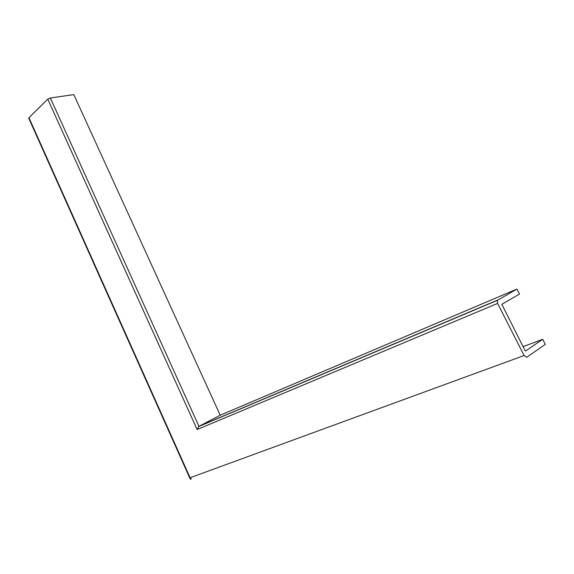 <?xml version="1.0" encoding="UTF-8"?>
<svg xmlns="http://www.w3.org/2000/svg" width="574" height="574" viewBox="0 0 574 574"><rect width="100%" height="100%" fill="white"/><g stroke="black" fill="none" stroke-linecap="round" stroke-linejoin="round"><path stroke-width="0.86" d="M501.834 304.32L519.492 294.06L516.937 289.066L497.328 300.36L497.608 303.424L524.105 355.536L526.724 357.272L545.3 344.386L542.703 339.313L525.59 350.987L525.074 350.635L501.834 304.32M542.703 339.313L523.05 346.66M190.446 477.611L191.185 479.268L190.138 478.867L190.102 477.733L28.944 117.699L28.75 118.244M497.608 303.424L197.126 429.546L198.941 426.324L220.208 415.203L73.809 94.595L50.354 97.982L47.785 99.166L28.944 117.699M516.937 289.066L220.208 415.203M524.105 355.536L190.102 477.733M497.622 300.08L198.941 426.324L50.354 97.982M197.126 429.546L47.785 99.166M497.328 300.36L198.561 426.597M190.138 478.867L28.7 118.136"/></g></svg>
